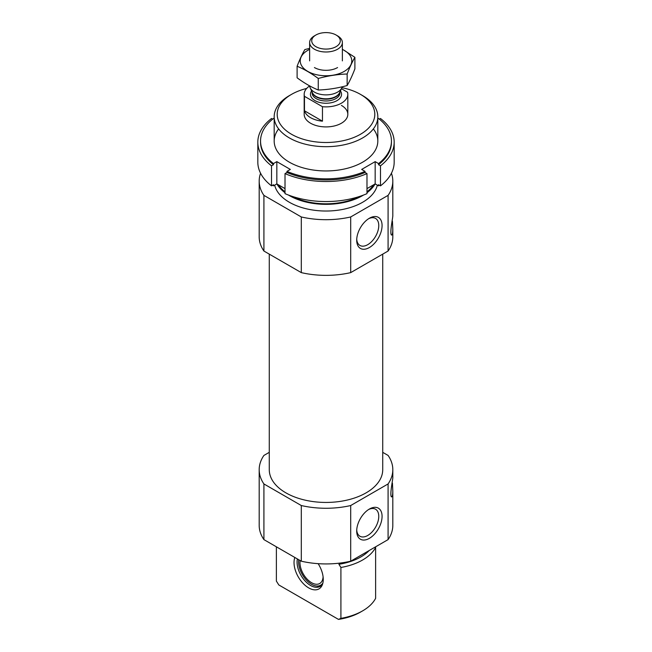<?xml version="1.0" encoding="UTF-8"?>
<svg xmlns="http://www.w3.org/2000/svg" width="652" height="652" viewBox="0 0 652 652"><rect width="100%" height="100%" fill="white"/><g stroke="black" fill="none" stroke-linecap="round" stroke-linejoin="round"><path stroke-width="0.98" d="M356.734 239.211A15.607 9.014 120 0 0 359.937 245.445A15.607 9.014 120 0 0 375.536 236.44A15.607 9.014 120 0 0 375.536 218.42A15.607 9.014 120 0 0 368.535 218.762M375.332 546.971L375.625 547.436A51.818 29.91 180 0 1 340.914 567.476L338.893 564.273A49.316 28.476 180 0 0 369.219 550.5M276.375 546.808L276.375 581.095L278.812 584.95L338.486 619.4L340.914 618.357L340.914 567.476M375.625 547.436L375.625 598.316A51.818 29.91 180 0 1 362.642 610.859A51.818 29.91 180 0 1 340.914 618.357M362.642 610.859L360.515 612.081A48.81 28.183 180 0 1 338.486 619.4M382.724 452.341L388.087 455.43A66.814 38.574 180 0 1 392.814 469.693A66.814 38.574 180 0 1 388.087 483.947L388.087 539.611L350.695 561.201A66.814 38.574 180 0 1 301.305 561.201L263.913 539.611A66.814 38.574 180 0 1 259.186 525.357L259.186 469.693A66.814 38.574 180 0 1 263.913 455.43L269.276 452.341M392.814 469.693L392.814 477.313C393.075 478.682 389.399 495.577 391.542 496.922C392.349 496.922 392.773 494.949 392.814 491.013L392.814 525.357A66.814 38.574 180 0 1 388.087 539.611M392.814 491.013L392.439 483.14M382.724 254.133L382.724 469.693A56.724 32.747 180 0 1 326 502.439A56.724 32.747 180 0 1 269.276 469.693L269.276 254.133M388.087 483.947L350.695 505.536A66.814 38.574 180 0 1 301.305 505.536L263.913 483.947A66.814 38.574 180 0 1 259.186 469.693M391.42 173.277A66.814 38.574 180 0 1 392.814 181.117A66.814 38.574 180 0 1 388.087 195.372L350.695 216.961A66.814 38.574 180 0 1 301.305 216.961L263.913 195.372A66.814 38.574 180 0 1 259.186 181.117A66.814 38.574 180 0 1 260.58 173.277M392.814 181.117L392.814 215.462C393.075 216.831 389.399 233.726 391.542 235.07C392.349 235.07 392.773 233.098 392.814 229.162L392.814 236.782A66.814 38.574 180 0 1 388.087 251.036L388.087 195.372M392.814 229.162L392.439 221.289M341.892 87.67A48.81 28.183 180 0 1 360.515 94.393L360.515 94.393A48.81 28.183 180 0 1 360.515 134.247A48.81 28.183 180 0 1 291.485 134.247A48.81 28.183 180 0 1 291.485 94.393A48.81 28.183 180 0 1 306.668 88.436M341.428 105.412A21.818 12.592 180 0 1 347.818 114.32A21.818 12.592 180 0 1 326 126.912A21.818 12.592 180 0 1 304.182 114.32L304.182 94.279A21.818 12.592 180 0 1 309.659 85.934M362.642 95.616L360.515 94.393L362.634 95.616A51.818 29.91 180 0 1 362.642 95.616A51.818 29.91 180 0 1 377.818 116.765A51.818 29.91 180 0 1 326 146.684A51.818 29.91 180 0 1 274.182 116.765A51.818 29.91 180 0 1 289.358 95.616L291.485 94.393M375.144 183.913A51.818 29.91 180 0 1 366.986 192.739M363.58 195.029A51.818 29.91 180 0 1 288.42 195.029M285.014 192.739A51.818 29.91 180 0 1 276.855 183.913M377.337 185.152A51.818 29.91 180 0 1 326 211.028A51.818 29.91 180 0 1 274.663 185.152M388.087 251.036L350.695 272.626A66.814 38.574 180 0 1 301.305 272.626L263.913 251.036L263.913 195.372M301.305 272.626L301.305 216.961M263.913 251.036A66.814 38.574 180 0 1 259.186 236.782L259.186 181.117M356.701 240.213A17.938 10.359 120 0 0 369.391 247.532A17.938 10.359 120 0 0 382.072 225.559A17.938 10.359 120 0 0 369.391 218.241A17.938 10.359 120 0 0 356.701 240.213M350.695 272.626L350.695 216.961M301.305 505.536L301.305 561.201M263.913 483.947L263.913 539.611M356.701 531.005A17.938 10.359 120 0 0 369.391 538.332A17.938 10.359 120 0 0 382.072 516.36A17.938 10.359 120 0 0 369.391 509.041A17.938 10.359 120 0 0 356.701 531.005M350.695 505.536L350.695 561.201M294.851 557.468A20.66 11.932 -120 0 0 308.649 587.876A20.66 11.932 -120 0 0 322.292 584.901A20.66 11.932 -120 0 0 318.143 563.662M322.699 583.744A19.087 11.019 60 0 1 320.116 586.417A19.087 11.019 60 0 1 310.572 585.472A19.087 11.019 60 0 1 297.385 558.935M321.037 585.781A19.087 11.019 60 0 1 317.32 586.115L316.155 585.961A18.305 10.571 60 0 1 298.738 559.718M322.862 583.1A18.305 10.571 60 0 1 316.155 585.961M323.09 576.784A16.365 9.446 60 0 1 319.716 583.499A16.365 9.446 60 0 1 306.228 578.137A16.365 9.446 60 0 1 300.132 560.516M356.734 530.003A15.607 9.014 120 0 0 359.937 536.246A15.607 9.014 120 0 0 375.536 527.24A15.607 9.014 120 0 0 375.536 509.22A15.607 9.014 120 0 0 368.535 509.562M394.175 162.193A68.175 39.364 180 0 1 380.483 185.853L380.483 165.812A68.175 39.364 180 0 0 394.175 142.152L394.175 162.193M379.342 119.145L380.483 118.493A68.175 39.364 180 0 1 394.175 142.152M366.986 193.644A68.175 39.364 180 0 1 285.014 193.644L285.014 173.603A68.175 39.364 180 0 0 366.986 173.603L366.986 193.644M377.818 118.917L378.535 118.501A65.453 37.783 180 0 1 391.453 141.036L391.453 142.152A65.453 37.783 180 0 1 378.535 164.687L380.483 165.812M391.453 141.036A65.453 37.783 180 0 1 378.535 163.579L378.535 164.687M274.182 118.917L273.465 118.501A65.453 37.783 180 0 0 260.547 141.036A65.453 37.783 180 0 0 273.465 163.579L276.831 161.631L290.327 169.43L286.962 171.37A65.453 37.783 180 0 0 365.038 171.37L365.038 172.478A65.453 37.783 180 0 1 286.962 172.478L285.014 173.603M286.962 171.37L286.962 172.478M366.986 173.603L365.038 172.478M380.483 185.853L378.535 184.728L378.535 185.844A65.453 37.783 180 0 0 379.342 185.192M257.825 142.152L257.825 162.193A68.175 39.364 180 0 0 271.517 185.853L271.517 165.812A68.175 39.364 180 0 1 257.825 142.152A68.175 39.364 180 0 1 271.517 118.493L272.658 119.145M271.517 185.853L273.465 184.728L273.465 185.844A65.453 37.783 180 0 1 272.658 185.192M366.986 188.624L375.169 183.897L378.535 185.844M273.465 185.844L276.831 183.897L285.014 188.624M365.038 171.37L361.673 169.43L375.169 161.631L378.535 163.579M373.36 128.9A51.818 29.91 180 0 1 355.324 165.698A51.818 29.91 180 0 1 289.366 162.193A51.818 29.91 180 0 1 278.64 128.9M273.465 163.579L273.465 164.687A65.453 37.783 180 0 1 260.547 142.152L260.547 141.036M271.517 165.812L273.465 164.687M276.831 161.631L276.831 183.897M375.169 161.631L375.169 183.897M341.42 88.713L347.524 92.234A21.818 12.592 180 0 1 347.818 94.279A21.818 12.592 180 0 1 322.463 106.708L304.476 96.325A21.818 12.592 180 0 1 304.182 94.279M304.476 110.799A21.818 12.592 0 0 0 310.572 117.662A21.818 12.592 0 0 0 322.463 121.182L304.476 110.799L304.476 96.325M322.463 106.708L322.463 121.182M315.91 46.667A14.271 8.24 180 0 1 315.91 35.012A14.271 8.24 180 0 1 336.09 35.012A14.271 8.24 180 0 1 336.09 46.667A14.271 8.24 180 0 1 315.91 46.667M336.09 35.012L337.573 35.868A16.365 9.446 180 0 1 342.365 42.543A16.365 9.446 180 0 1 332.259 51.272A16.365 9.446 180 0 1 314.427 49.226A16.365 9.446 180 0 1 309.635 42.543A16.365 9.446 180 0 1 314.427 35.868L315.91 35.012M342.194 86.797A16.365 9.446 180 0 1 341.811 87.865A16.365 9.446 180 0 1 330.246 94.556A16.365 9.446 180 0 1 314.427 92.111A16.365 9.446 180 0 1 310.189 87.865A16.365 9.446 180 0 1 309.659 85.893M354.892 57.319L354.892 68.859C352.316 75.575 349.733 81.141 347.149 85.542C337.524 88.191 327.891 89.683 318.257 90.017C311.297 87.148 304.248 83.081 297.108 77.8L297.108 66.259C304.068 69.12 311.118 73.195 318.257 78.468C327.891 75.828 337.524 74.336 347.149 74.002C349.733 67.286 352.316 61.72 354.892 57.319L342.365 49.234M318.257 90.017L318.257 78.468M347.149 85.542L347.149 74.002M309.635 48.362L304.851 49.576C302.267 53.977 299.684 59.544 297.108 66.259M337.573 67.555L337.573 67.555A16.365 9.446 0 0 1 314.427 67.555M309.635 49.381A25.77 14.882 0 0 0 306.913 70.872A25.77 14.882 0 0 0 344.223 71.402A25.77 14.882 0 0 0 342.365 49.381M373.572 184.826A50.856 29.364 180 0 1 366.986 191.827M359.822 196.366A50.856 29.364 180 0 1 292.178 196.366M285.014 191.827A50.856 29.364 180 0 1 278.428 184.826M340.409 90.905A15.542 8.973 180 0 1 334.582 101.761A15.542 8.973 180 0 1 315.006 100.628A15.542 8.973 180 0 1 311.591 90.905M341.811 87.865L339.537 92.796A14.01 8.085 180 0 1 329.635 98.525A14.01 8.085 180 0 1 316.098 96.439A14.01 8.085 180 0 1 312.463 92.796L310.189 87.865M339.773 92.274A13.904 8.028 180 0 1 330.425 98.786A13.904 8.028 180 0 1 316.163 96.855A13.904 8.028 180 0 1 312.226 92.274M339.904 91.989L339.904 92.943A13.904 8.028 180 0 1 331.322 100.359A13.904 8.028 180 0 1 316.163 98.623A13.904 8.028 180 0 1 312.096 92.943L312.096 91.989M274.182 116.765L274.182 141.036M377.818 116.765L377.818 141.036M347.818 94.279L347.818 114.32M309.635 42.543L309.635 60.88M342.365 42.543L342.365 60.88"/></g></svg>
